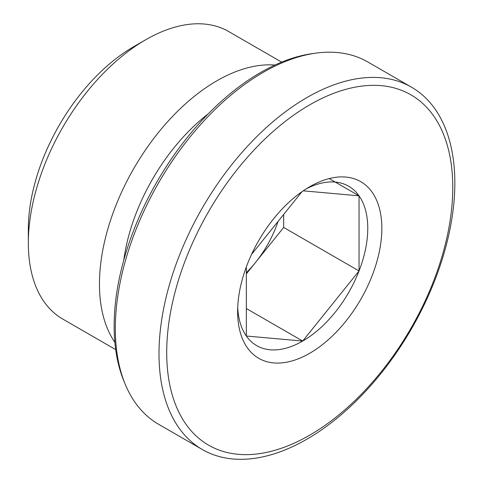 <?xml version="1.0" encoding="UTF-8"?>
<svg xmlns="http://www.w3.org/2000/svg" width="483" height="483" viewBox="0 0 483 483"><rect width="100%" height="100%" fill="white"/><g stroke="black" fill="none" stroke-linecap="round" stroke-linejoin="round"><path stroke-width="0.72" d="M278.063 221.437A79.689 46.012 -60 0 1 255.501 262.492A79.689 46.012 -60 0 1 246.342 272.684M251.534 254.432L301.966 191.697M306.125 188.913A92.018 53.13 -60 0 1 359.044 195.826A92.018 53.13 -60 0 1 359.044 270.957A92.018 53.13 -60 0 1 302.696 341.058A92.018 53.13 -60 0 1 246.342 336.029A92.018 53.13 -60 0 1 237.714 307.399M303.209 190.839L359.044 195.826L359.044 270.957L302.696 341.058L246.342 336.029L246.342 266.906M309.736 186.722L309.736 186.722A101.979 58.878 -60 0 1 381.848 228.356A101.979 58.878 -60 0 1 309.736 353.26A101.979 58.878 -60 0 1 237.624 311.626A101.979 58.878 -60 0 1 309.736 186.722L309.736 186.728M246.342 308.528L302.696 341.058M246.342 273.885L283.678 227.445L359.044 270.957M329.183 178.583L359.044 195.826M283.678 227.445L283.678 214.452M115.685 349.614L62.712 319.028A165.977 95.827 -60 0 1 28.334 243.046L28.334 229.123A148.927 85.98 -60 0 1 133.64 46.73A148.927 85.98 -60 0 1 133.64 46.724L145.697 39.763L133.64 46.724M28.334 243.046A165.977 95.827 -60 0 1 145.697 39.763A165.977 95.827 -60 0 1 145.703 39.763A165.977 95.827 -60 0 1 228.688 31.546L281.661 62.126M114.857 342.32A165.977 95.827 -60 0 1 133.839 168.434A165.977 95.827 -60 0 1 274.936 65.054M123.799 260.047A145.437 83.97 -60 0 1 208.155 113.934M202.329 449.528L158.653 424.315A209.193 120.78 -60 0 1 125.067 383.876L123.769 380.707A206.893 119.452 -60 0 1 260.434 72.601A206.893 119.452 -60 0 1 312.634 53.583L316.027 53.118A209.193 120.78 -60 0 1 367.847 61.987L411.516 87.2A209.193 120.78 -60 0 1 443.581 254.831A209.193 120.78 -60 0 1 306.922 439.168A209.193 120.78 -60 0 1 202.329 449.528A209.193 120.78 -60 0 1 202.323 207.98A209.193 120.78 -60 0 1 411.516 87.2M125.067 383.876A209.193 120.78 -60 0 1 263.247 72.347A209.193 120.78 -60 0 1 316.027 53.118M309.736 435.159A202.292 116.795 -60 0 1 185.864 258.924A202.292 116.795 -60 0 1 433.613 115.89A202.292 116.795 -60 0 1 309.736 435.159"/></g></svg>

